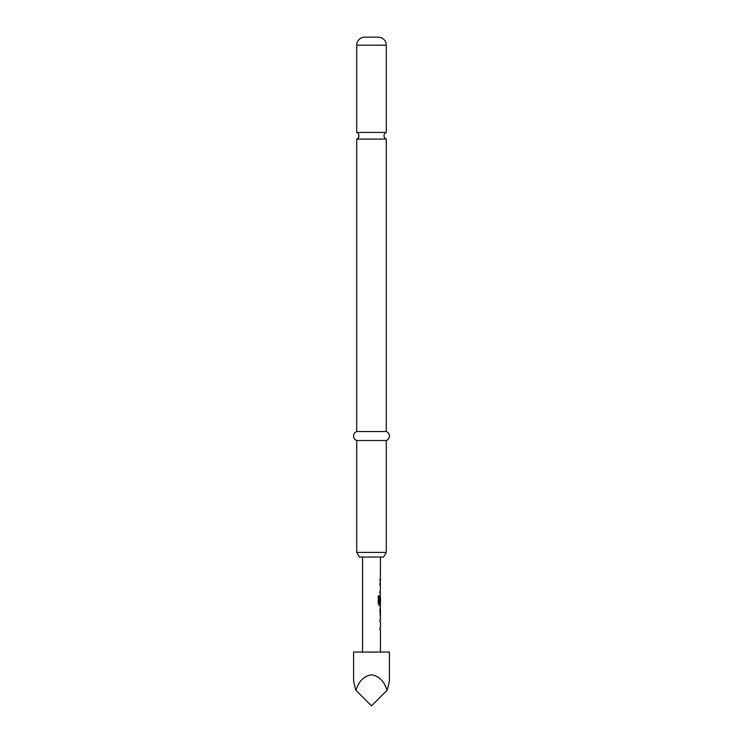 <?xml version="1.0" encoding="UTF-8"?>
<svg xmlns="http://www.w3.org/2000/svg" width="743" height="743" viewBox="0 0 743 743"><rect width="100%" height="100%" fill="white"/><g stroke="black" fill="none" stroke-linecap="round" stroke-linejoin="round"><path stroke-width="1.11" d="M356.714 132.43A3.585 3.585 0 0 1 356.714 139.08L386.286 139.08A3.585 3.585 0 0 1 386.286 132.43L356.714 132.43L356.714 45.221A8.071 8.071 0 0 1 364.776 37.15L378.224 37.15L364.776 37.15M380.462 617.739L380.462 619.866L379.933 619.866L379.933 621.752L380.462 621.752L380.462 628.086L379.933 628.086L379.933 629.971L380.462 629.971L380.462 652.066M379.933 628.086L379.933 629.971M380.286 607.7L380.286 609.52M380.286 615.854L380.286 617.674M380.462 557.055L380.286 597.075M380.286 603.409L380.286 605.499L379.283 605.499L380.462 605.499L379.933 609.39L380.37 617.739M380.397 597.075L379.933 602.554L380.462 597.075L380.462 603.409L379.404 603.409L379.339 595.84L378.271 595.84L378.271 603.743L379.283 605.499M379.933 591.382L379.933 593.267M379.933 579.15L379.933 581.026M389.425 652.066L353.575 652.066L353.575 678.963C353.584 681.749 354.392 685.538 355.971 690.321C358.795 681.182 363.968 676.009 371.5 674.802C379.032 676.009 384.205 681.182 387.029 690.321C388.608 685.538 389.416 681.749 389.425 678.963L389.425 652.066M362.538 557.055L362.538 652.066M379.933 619.866L379.933 621.752M380.193 595.394L379.933 602.554M379.933 583.162L379.933 585.047M380.462 609.52L380.397 615.854L380.462 609.52M378.224 37.15A8.071 8.071 0 0 1 386.286 45.221L386.286 132.43M383.602 557.055L359.398 557.055L356.714 552.393L386.286 552.393L383.602 557.055M386.286 139.08L386.286 431.553A4.774 4.774 0 0 1 386.286 440.525L356.714 440.525L356.714 552.393M386.286 440.525L386.286 552.393M386.286 431.553L356.714 431.553A4.774 4.774 0 0 0 356.714 440.525M356.714 139.08L356.714 431.553M355.971 690.321L371.5 705.85L387.029 690.321M379.19 603.288L379.19 595.84L378.271 595.84M380.202 615.724L380.379 609.641M386.286 45.221L356.714 45.221"/></g></svg>
